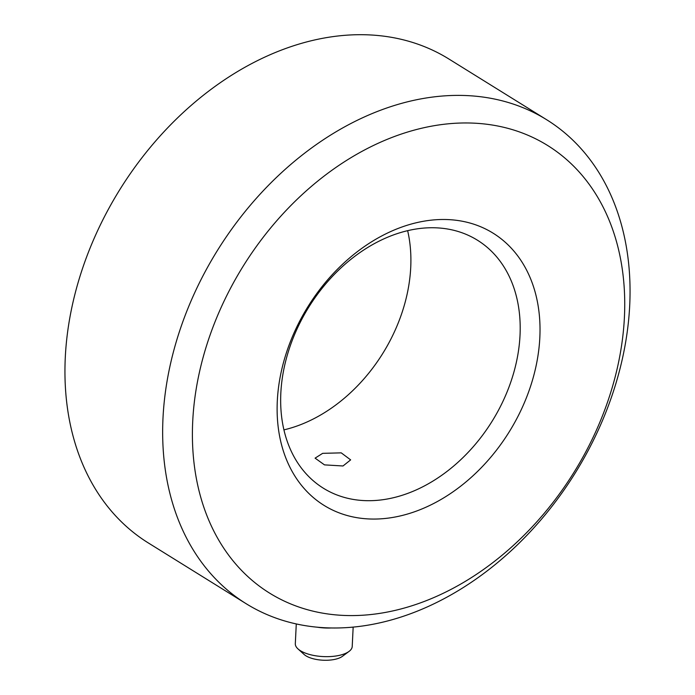 <?xml version="1.0" encoding="UTF-8"?>
<svg xmlns="http://www.w3.org/2000/svg" width="695" height="695" viewBox="0 0 695 695"><rect width="100%" height="100%" fill="white"/><g stroke="black" fill="none" stroke-linecap="round" stroke-linejoin="round"><path stroke-width="1.04" d="M331.532 627.95A28.486 11.511 -177.2 0 1 316.833 627.133M353.164 627.072L352.217 646.48A28.486 11.511 -177.2 0 1 349.038 651.415A28.486 11.511 -177.2 0 1 304.662 652.84A28.486 11.511 -177.2 0 1 297.99 648.913A28.486 11.511 -177.2 0 1 295.314 643.692L296.279 623.919M349.038 651.415L342.4 656.341A21.363 8.635 -177.2 0 1 309.119 657.409A21.363 8.635 -177.2 0 1 304.115 654.464L297.99 648.913M322.654 453.34L315.087 458.144L324.487 464.877L343.009 465.98L350.645 459.882L341.245 452.862L322.654 453.34M407.644 230.679A145.985 107.977 -58.2 0 1 410.728 267.436A145.985 107.977 -58.2 0 1 283.916 429.875M277.305 400.998A160.224 118.506 -58.2 0 1 415.732 222.887A160.224 118.506 -58.2 0 1 539.833 337.553A160.224 118.506 -58.2 0 1 401.406 515.664A160.224 118.506 -58.2 0 1 277.305 400.998M280.832 393.118A145.985 107.977 -58.2 0 1 352.808 257.828A145.985 107.977 -58.2 0 1 477.448 240.209A145.985 107.977 -58.2 0 1 520.025 335.32A145.985 107.977 -58.2 0 1 448.049 470.611A145.985 107.977 -58.2 0 1 323.401 488.229A145.985 107.977 -58.2 0 1 280.832 393.118M624.423 317.111A263.483 194.878 -58.2 0 1 396.793 610.001A263.483 194.878 -58.2 0 1 192.715 421.439A263.483 194.878 -58.2 0 1 420.345 128.549A263.483 194.878 -58.2 0 1 624.423 317.111M629.713 305.296A284.846 210.681 -58.2 0 1 489.271 569.283A284.846 210.681 -58.2 0 1 246.065 603.66A284.846 210.681 -58.2 0 1 162.995 418.077A284.846 210.681 -58.2 0 1 303.437 154.099A284.846 210.681 -58.2 0 1 546.644 119.722A284.846 210.681 -58.2 0 1 629.713 305.296M246.065 603.66L148.356 542.969A284.846 210.681 -58.2 0 1 65.287 357.395A284.846 210.681 -58.2 0 1 205.729 93.408A284.846 210.681 -58.2 0 1 448.935 59.032L546.644 119.722"/></g></svg>
